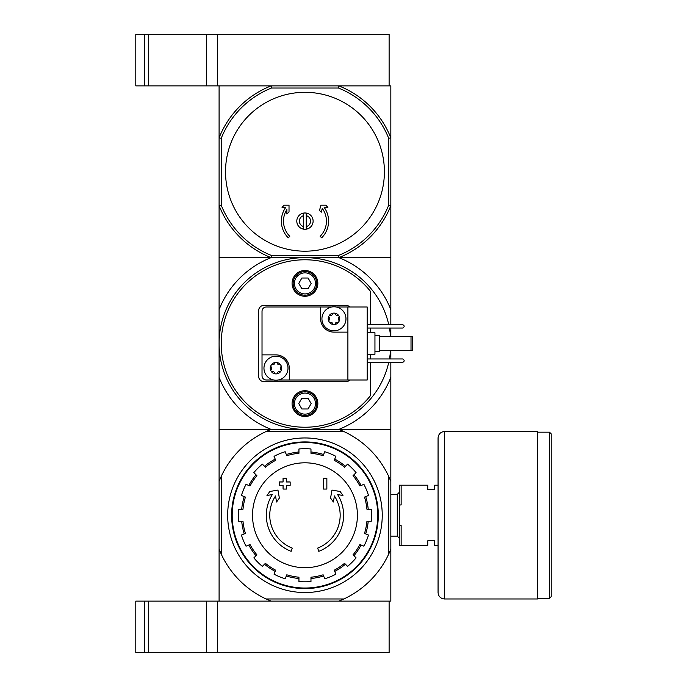 <?xml version="1.0" encoding="UTF-8"?>
<svg xmlns="http://www.w3.org/2000/svg" width="687" height="687" viewBox="0 0 687 687"><rect width="100%" height="100%" fill="white"/><g stroke="black" fill="none" stroke-linecap="round" stroke-linejoin="round"><path stroke-width="1.03" d="M343.844 598.978L338.837 601.125L144.382 601.125L144.382 652.65L217.375 652.65L217.375 601.125L217.375 652.65L389.117 652.65L389.117 601.125L338.837 601.125L390.834 601.125L390.834 549.128L388.687 554.134A92.316 92.316 0 0 1 343.844 598.978L266.084 598.978A92.316 92.316 0 0 1 221.231 554.134L221.231 476.366A92.316 92.316 0 0 1 266.084 431.522L271.09 429.375L219.093 429.375L219.093 601.125L271.09 601.125L266.084 598.978M144.382 601.125L135.794 601.125L135.794 652.65L144.382 652.65M388.687 138.285L390.834 137.872L390.834 205.628L388.687 205.215L388.687 138.285A90.169 90.169 0 0 0 338.433 88.022L338.837 85.875A92.316 92.316 0 0 1 390.834 137.872L390.834 85.875L338.837 85.875L389.117 85.875L389.117 34.35L135.794 34.35L135.794 85.875L148.675 85.875L148.675 34.35M338.837 85.875L217.375 85.875L217.375 34.35L217.375 85.875L148.675 85.875M144.382 85.875L144.382 34.35M291.133 551.335A38.644 38.644 0 0 1 272.335 494.546L266.968 495.49L269.811 491.506L277.96 490.063L279.369 498.066L276.569 501.991L275.513 495.962A35.209 35.209 0 0 0 292.258 548.089L291.133 551.335L292.258 548.089M318.785 551.335L317.669 548.089L318.785 551.335M317.669 548.089A35.209 35.209 0 0 0 334.414 495.962L333.358 501.991L330.559 498.066L331.967 490.063L340.117 491.506L342.959 495.49L337.592 494.546A38.644 38.644 0 0 1 318.794 551.335M326.857 489.058L323.422 489.058L323.422 478.324L326.857 478.324L326.857 489.058M279.42 485.408L279.42 481.973L283.061 481.973L283.061 478.324L286.496 478.324L286.496 481.973L290.154 481.973L290.154 485.408L286.496 485.408L286.496 489.058L283.061 489.058L283.061 485.408L279.411 485.408M390.834 324.608L390.834 309.622A92.316 92.316 0 0 0 338.837 257.625L219.093 257.625L219.093 429.375L390.834 429.375L338.837 429.375L343.844 431.522L266.084 431.522M338.837 429.375A92.316 92.316 0 0 0 390.834 377.378L390.834 549.128M343.844 431.522A92.316 92.316 0 0 1 388.687 476.366L388.687 554.134M221.24 554.134L219.093 549.128M219.093 481.372L221.24 476.366M388.687 476.366L390.834 481.372M227.672 515.25A77.287 77.287 0 0 1 343.603 448.319A77.287 77.287 0 0 1 343.603 582.181A77.287 77.287 0 0 1 227.672 515.25M232.189 515.25A72.779 72.779 0 0 1 341.353 452.218A72.779 72.779 0 0 1 341.353 578.282A72.779 72.779 0 0 1 232.189 515.25M231.631 515.25A73.337 73.337 0 0 1 341.628 451.737A73.337 73.337 0 0 1 341.628 578.763A73.337 73.337 0 0 1 231.631 515.25M304.959 462.806A52.444 52.444 0 0 1 357.403 515.25A52.444 52.444 0 0 1 304.959 567.694A52.444 52.444 0 0 1 252.524 515.25A52.444 52.444 0 0 1 304.959 462.806M310.971 581.528L310.971 577.217A62.259 62.259 0 0 0 323.122 574.804L324.771 578.789A66.553 66.553 0 0 0 335.883 574.186L334.234 570.201A62.259 62.259 0 0 0 344.531 563.323L347.579 566.371A66.553 66.553 0 0 0 356.081 557.87L353.032 554.821A62.259 62.259 0 0 0 359.911 544.516L363.895 546.165A66.553 66.553 0 0 0 368.498 535.061L364.514 533.413A62.259 62.259 0 0 0 366.935 521.261L371.246 521.261A66.553 66.553 0 0 0 371.246 509.239L366.935 509.239A62.259 62.259 0 0 0 364.514 497.087L368.498 495.439A66.553 66.553 0 0 0 363.895 484.335L359.911 485.984A62.259 62.259 0 0 0 353.032 475.679L356.081 472.63A66.553 66.553 0 0 0 347.579 464.129L344.531 467.177A62.259 62.259 0 0 0 334.234 460.299L335.883 456.314A66.553 66.553 0 0 0 324.771 451.711L323.122 455.696A62.259 62.259 0 0 0 310.971 453.283L310.971 448.972A66.553 66.553 0 0 0 298.948 448.972L298.948 453.283A62.259 62.259 0 0 0 286.805 455.696L285.157 451.711A66.553 66.553 0 0 0 274.044 456.314L275.693 460.299A62.259 62.259 0 0 0 265.397 467.177L262.348 464.129A66.553 66.553 0 0 0 253.847 472.63L256.895 475.679A62.259 62.259 0 0 0 250.016 485.984L246.032 484.335A66.553 66.553 0 0 0 241.429 495.439L245.414 497.087A62.259 62.259 0 0 0 242.992 509.239L238.681 509.239A66.553 66.553 0 0 0 238.681 521.261L242.992 521.261A62.259 62.259 0 0 0 245.414 533.413L241.429 535.061A66.553 66.553 0 0 0 246.032 546.165L250.016 544.516A62.259 62.259 0 0 0 256.895 554.821L253.847 557.87A66.553 66.553 0 0 0 262.348 566.371L265.397 563.323A62.259 62.259 0 0 0 275.693 570.201L274.044 574.186A66.553 66.553 0 0 0 285.157 578.789L286.805 574.804A62.259 62.259 0 0 0 298.948 577.217L298.948 581.528A66.553 66.553 0 0 0 310.971 581.528M241.704 509.239A63.547 63.547 0 0 1 244.22 496.598M248.814 485.486A63.547 63.547 0 0 1 255.976 474.769M264.478 466.267A63.547 63.547 0 0 1 275.204 459.105M286.307 454.502A63.547 63.547 0 0 1 298.948 451.986M310.971 451.986A63.547 63.547 0 0 1 323.62 454.502M334.724 459.105A63.547 63.547 0 0 1 345.449 466.267M353.951 474.769A63.547 63.547 0 0 1 361.113 485.486M365.707 496.598A63.547 63.547 0 0 1 368.223 509.239M368.223 521.261A63.547 63.547 0 0 1 365.707 533.902M361.113 545.014A63.547 63.547 0 0 1 353.951 555.731M345.449 564.233A63.547 63.547 0 0 1 334.724 571.395M323.62 575.998A63.547 63.547 0 0 1 310.979 578.514M298.948 578.514A63.547 63.547 0 0 1 286.307 575.998M275.204 571.395A63.547 63.547 0 0 1 264.478 564.233M255.976 555.731A63.547 63.547 0 0 1 248.814 545.014M244.22 533.902A63.547 63.547 0 0 1 241.704 521.261M438.066 545.306L434.631 545.306L434.631 540.798L427.761 540.798L427.761 545.306L401.139 545.306L401.139 525.555L399.422 525.555L399.422 545.306L401.139 545.306M438.066 485.194L434.631 485.194L434.631 489.702L427.761 489.702L427.761 485.194L401.139 485.194L401.139 504.945L399.422 504.945L399.422 525.555M399.422 504.945L399.422 485.194L401.139 485.194M390.834 494.365L397.275 494.365L397.275 536.135L399.422 538.282M399.422 492.218L397.275 494.365M551.214 433.883L551.214 596.617L549.497 598.334L549.497 432.166L551.214 433.883M537.466 432.166L549.497 432.166M537.474 431.522L537.474 598.978L444.506 598.978C440.599 598.6 438.452 596.453 438.066 592.538L438.066 437.963C438.452 434.047 440.599 431.9 444.506 431.522L537.474 431.522M338.433 88.022L271.494 88.022A90.169 90.169 0 0 0 221.231 138.285L219.084 137.872A92.316 92.316 0 0 1 271.09 85.875L219.093 85.875L219.093 257.625L271.09 257.625A92.316 92.316 0 0 0 219.084 309.622M370.654 395.411L370.654 362.392M370.662 395.411A83.728 83.728 0 0 1 248.101 404.961A83.728 83.728 0 0 1 248.101 282.039A83.728 83.728 0 0 1 370.654 291.589L370.654 324.608M370.654 328.043L370.654 332.766M370.654 354.234L370.654 358.957M317.841 403.613A12.881 12.881 0 0 1 298.519 414.768A12.881 12.881 0 0 1 298.519 392.457A12.881 12.881 0 0 1 317.841 403.613M349.786 307.003A5.582 5.582 0 0 0 345.75 305.286L264.169 305.286A5.582 5.582 0 0 0 258.587 310.868L258.587 376.132A5.582 5.582 0 0 0 264.169 381.714L345.75 381.714A5.582 5.582 0 0 0 349.786 379.997M317.841 283.387A12.881 12.881 0 0 1 298.519 294.543A12.881 12.881 0 0 1 298.519 272.232A12.881 12.881 0 0 1 317.841 283.387M388.73 362.392A85.875 85.875 0 0 1 245.998 405.931A85.875 85.875 0 0 1 245.998 281.069A85.875 85.875 0 0 1 388.73 324.608M389.435 358.957A85.875 85.875 0 0 0 390.542 350.585M390.542 336.415A85.875 85.875 0 0 0 389.435 328.043M390.834 336.415L390.834 328.043M390.834 377.378L390.834 362.392M390.834 358.957L390.834 350.585M390.834 309.622L390.834 257.625L338.837 257.625L390.834 257.625L390.834 205.628A92.316 92.316 0 0 1 338.837 257.625L338.433 255.478L271.494 255.478A90.169 90.169 0 0 1 221.231 205.215L219.084 205.628M219.084 377.378A92.316 92.316 0 0 0 271.09 429.375M316.776 283.387A11.808 11.808 0 0 1 299.06 293.615A11.808 11.808 0 0 1 299.06 273.16A11.808 11.808 0 0 1 316.776 283.387M315.488 283.387A10.52 10.52 0 0 1 299.704 292.499A10.52 10.52 0 0 1 299.704 274.276A10.52 10.52 0 0 1 315.488 283.387M301.868 288.755L308.059 288.755L311.159 283.387L308.059 278.02L301.868 278.02L298.768 283.387L301.868 288.755M316.776 403.613A11.808 11.808 0 0 1 299.06 413.84A11.808 11.808 0 0 1 299.06 393.385A11.808 11.808 0 0 1 316.776 403.613M315.488 403.613A10.52 10.52 0 0 1 299.704 412.724A10.52 10.52 0 0 1 299.704 394.501A10.52 10.52 0 0 1 315.488 403.613M301.868 408.98L308.059 408.98L311.159 403.613L308.059 398.245L301.868 398.245L298.768 403.613L301.868 408.98M329.451 315.247A1.202 1.202 0 0 1 330.129 315.256A2.104 2.104 0 0 0 332.774 313.727A1.202 1.202 0 0 1 333.109 313.135L334.784 313.135A1.202 1.202 0 0 1 335.119 313.727A2.104 2.104 0 0 0 337.764 315.256A1.202 1.202 0 0 1 338.442 315.247L339.275 316.698A1.202 1.202 0 0 1 338.94 317.282A2.104 2.104 0 0 0 338.94 320.34A1.202 1.202 0 0 1 339.275 320.923L338.442 322.375A1.202 1.202 0 0 1 337.764 322.366A2.104 2.104 0 0 0 335.119 323.895A1.202 1.202 0 0 1 334.784 324.487L333.109 324.487A5.736 5.736 0 0 1 329.451 322.375L328.618 320.923A5.736 5.736 0 0 1 328.618 316.698L329.451 315.247A5.736 5.736 0 0 1 333.109 313.135M334.784 313.135A5.736 5.736 0 0 1 338.442 315.247M339.275 316.698A5.736 5.736 0 0 1 339.275 320.923M338.442 322.375A5.736 5.736 0 0 1 334.784 324.487L334.784 324.487M328.618 320.923A1.202 1.202 0 0 1 328.953 320.34A2.104 2.104 0 0 0 328.953 317.282A1.202 1.202 0 0 1 328.618 316.698M333.942 306.788A12.023 12.023 0 0 1 336.939 330.456A12.023 12.023 0 0 1 322.023 320.322A12.023 12.023 0 0 1 333.942 306.788M271.485 364.625A1.202 1.202 0 0 1 272.164 364.634A2.104 2.104 0 0 0 274.809 363.105A1.202 1.202 0 0 1 275.143 362.513L276.818 362.513A1.202 1.202 0 0 1 277.153 363.105A2.104 2.104 0 0 0 279.798 364.634A1.202 1.202 0 0 1 280.476 364.625L281.309 366.077A1.202 1.202 0 0 1 280.974 366.66A2.104 2.104 0 0 0 280.974 369.718A1.202 1.202 0 0 1 281.309 370.302L280.476 371.753A1.202 1.202 0 0 1 279.798 371.744A2.104 2.104 0 0 0 277.153 373.273A1.202 1.202 0 0 1 276.818 373.865L275.143 373.865A5.736 5.736 0 0 1 271.485 371.753L270.652 370.302A5.736 5.736 0 0 1 270.652 366.077L271.485 364.625A5.736 5.736 0 0 1 275.143 362.513M276.818 362.513A5.736 5.736 0 0 1 280.476 364.625M281.309 366.077A5.736 5.736 0 0 1 281.309 370.302M280.476 371.753A5.736 5.736 0 0 1 276.818 373.865L276.818 373.865M270.652 370.302A1.202 1.202 0 0 1 270.987 369.718A2.104 2.104 0 0 0 270.987 366.66A1.202 1.202 0 0 1 270.652 366.077M275.985 356.167A12.023 12.023 0 0 1 278.974 379.834A12.023 12.023 0 0 1 264.057 369.7A12.023 12.023 0 0 1 275.985 356.167M347.897 307.003L347.897 379.997L367.219 379.997L367.219 307.003L336.209 307.003M347.897 332.122L333.942 332.122A13.311 13.311 0 0 1 320.631 318.811L320.631 307.003L266.316 307.003A4.294 4.294 0 0 0 262.022 311.297L262.022 375.703A4.294 4.294 0 0 0 266.316 379.997L273.718 379.997M331.684 307.003L320.64 307.003M347.897 379.997L289.296 379.997L289.296 368.189M289.287 368.189A13.311 13.311 0 0 0 275.985 354.878L262.022 354.878M278.244 379.997L289.287 379.997M367.219 332.766L374.947 332.766L374.947 354.234L367.219 354.234M374.947 335.342L379.241 335.342L379.241 351.658L374.947 351.658M367.219 328.043L402.857 328.043L404.145 326.754L404.145 325.896L402.857 324.608L367.219 324.608M367.219 362.392L402.857 362.392L404.145 361.104L404.145 360.246L402.857 358.957L367.219 358.957M411.015 336.415L412.303 336.415L412.303 350.585L411.015 350.585L411.015 336.415L379.241 336.415M411.015 350.585L379.241 350.585M275.143 373.865A1.202 1.202 0 0 1 274.809 373.273A2.104 2.104 0 0 0 272.164 371.744A1.202 1.202 0 0 1 271.485 371.753M333.109 324.487A1.202 1.202 0 0 1 332.774 323.895A2.104 2.104 0 0 0 330.129 322.366A1.202 1.202 0 0 1 329.451 322.375M313.117 221.128A8.158 8.158 0 0 0 304.959 212.97A8.158 8.158 0 0 0 296.801 221.128A8.158 8.158 0 0 0 304.959 229.286A8.158 8.158 0 0 0 313.117 221.128M306.247 215.666A5.616 5.616 0 0 1 306.247 226.59L306.247 213.142A8.089 8.089 0 0 0 303.671 213.142L303.671 215.666A5.616 5.616 0 0 0 303.671 226.59L303.671 215.666M303.671 226.59L303.671 229.115A8.089 8.089 0 0 0 306.247 229.115L306.247 226.59M225.525 171.75A79.434 79.434 0 0 1 344.676 102.956A79.434 79.434 0 0 1 344.685 240.544A79.434 79.434 0 0 1 225.525 171.75M221.231 138.285L221.231 205.215M388.687 205.215A90.169 90.169 0 0 1 338.433 255.478M271.494 255.478L271.09 257.625A92.316 92.316 0 0 1 219.093 205.628M271.09 85.875L271.494 88.022M285.792 207.337A23.616 23.616 0 0 0 288.265 237.831L289.785 236.311A21.469 21.469 0 0 1 286.874 209.561L286.874 214.018L289.021 211.871L289.021 205.19L284.169 205.19L282.022 207.337L285.792 207.337M320.142 236.311L321.662 237.831A23.616 23.616 0 0 0 324.135 207.337L327.905 207.337L325.758 205.19L320.906 205.19L319.489 210.454L321.241 212.206L322.263 208.41A21.469 21.469 0 0 1 320.142 236.311M206.641 652.65L206.641 601.125M148.675 652.65L148.675 601.125M206.641 85.875L206.641 34.35M444.506 431.522L444.506 598.978M390.834 536.135L397.275 536.135M537.474 598.334L549.497 598.334"/></g></svg>
